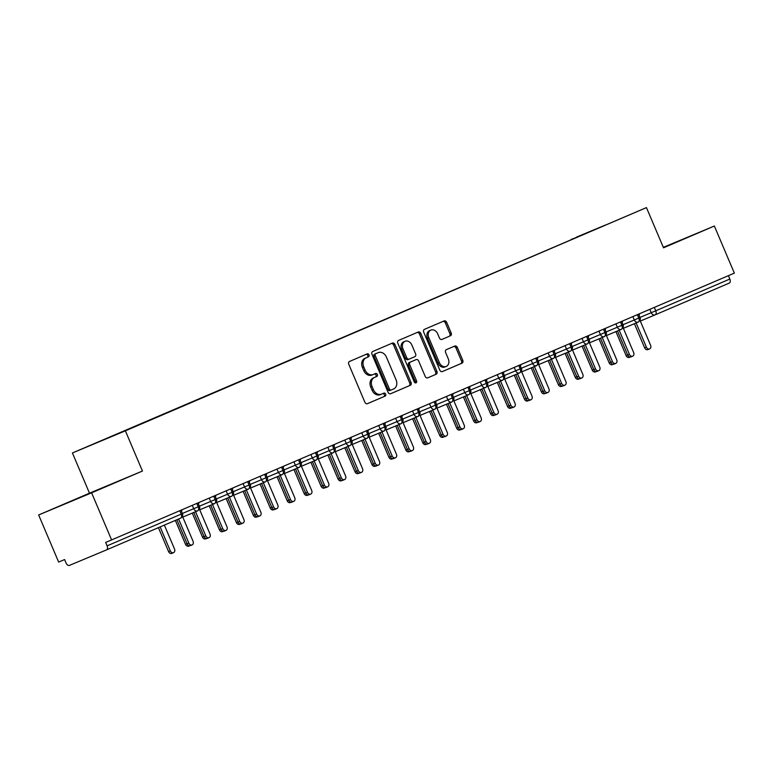 <?xml version="1.0" encoding="UTF-8"?>
<svg xmlns="http://www.w3.org/2000/svg" width="773" height="773" viewBox="0 0 773 773"><rect width="100%" height="100%" fill="white"/><g stroke="black" fill="none" stroke-linecap="round" stroke-linejoin="round"><path stroke-width="1.16" d="M369.001 354.855A1.604 1.266 67.3 0 0 367.214 353.87L349.541 361.445A2.29 1.807 67.3 0 0 348.768 364.267L364.895 402.26A2.29 1.807 67.3 0 0 367.446 403.67L385.128 396.095A1.604 1.266 67.3 0 0 383.872 393.138L381.591 394.114A7.334 5.788 67.3 0 0 381.591 394.114A7.334 5.788 67.3 0 1 373.398 389.64L372.055 386.471A7.334 5.788 67.3 0 1 374.509 377.437L376.799 376.461A1.604 1.266 67.3 0 0 375.543 373.504L373.253 374.48A7.334 5.788 67.3 0 1 373.224 374.499A7.334 5.788 67.3 0 1 365.069 370.006L363.725 366.846A7.334 5.788 67.3 0 1 366.18 357.812L368.47 356.826A1.604 1.266 67.3 0 0 369.001 354.855M373.185 374.519L371.929 375.04A7.334 5.788 67.3 0 0 371.929 375.04A7.334 5.788 67.3 0 1 363.745 370.567L362.402 367.397A7.334 5.788 67.3 0 1 364.856 358.363L367.136 357.387A1.604 1.266 67.3 0 0 366.035 354.372M367.281 403.728L383.804 396.646A1.604 1.266 67.3 0 0 382.703 393.641M381.514 394.143L380.268 394.665A7.334 5.788 67.3 0 1 380.229 394.684A7.334 5.788 67.3 0 1 372.074 390.191L370.731 387.031A7.334 5.788 67.3 0 1 373.185 377.997L375.475 377.011A1.604 1.266 67.3 0 0 374.374 374.006M450.417 335.82A2.29 1.807 67.3 0 0 451.181 332.989L446.659 322.331A2.29 1.807 67.3 0 0 444.108 320.93L424.474 329.346A2.29 1.807 67.3 0 0 423.701 332.168L439.827 370.161A2.29 1.807 67.3 0 0 442.378 371.562L462.012 363.155A2.29 1.807 67.3 0 0 462.785 360.324L457.316 347.454A2.29 1.807 67.3 0 0 454.775 346.053L446.359 349.647A2.29 1.807 67.3 0 0 445.596 352.478L448.301 358.865A6.136 4.841 67.3 0 1 446.224 366.431A6.136 4.841 67.3 0 1 439.402 362.672L428.783 337.656A6.136 4.841 67.3 0 1 430.87 330.09A6.136 4.841 67.3 0 1 437.682 333.849L439.451 338.014A2.29 1.807 67.3 0 0 442.001 339.415L449.094 336.371A2.29 1.807 67.3 0 0 449.857 333.55L445.335 322.882A2.29 1.807 67.3 0 0 442.948 321.423M91.61 492.826L142.454 471.047L89.484 493.184L38.65 514.963L91.61 492.826L111.602 539.921L105.65 542.414L107.109 545.854L181.201 514.113L179.761 510.721M142.454 471.047L125.381 430.832L646.45 207.599L663.524 247.804L714.358 226.025L734.35 273.12L111.602 539.921M394.926 344.497A2.29 1.807 67.3 0 0 392.384 343.086A2.29 1.807 67.3 0 0 392.365 343.096L372.741 351.502A2.29 1.807 67.3 0 0 371.977 354.324L388.104 392.326A2.29 1.807 67.3 0 0 390.645 393.728A2.29 1.807 67.3 0 0 390.665 393.718L410.289 385.312A2.29 1.807 67.3 0 0 411.052 382.49L394.926 344.497L393.602 345.048A2.29 1.807 67.3 0 0 391.225 343.589M398.607 340.42L418.232 332.013A2.29 1.807 67.3 0 0 418.232 332.013A2.29 1.807 67.3 0 1 420.792 333.414L436.919 371.407A2.29 1.807 67.3 0 1 436.156 374.229L427.749 377.833A2.29 1.807 67.3 0 0 427.749 377.833A2.29 1.807 67.3 0 1 425.198 376.432L418.657 361.02A2.29 1.807 67.3 0 0 416.106 359.619A2.29 1.807 67.3 0 0 416.096 359.629L410.521 362.015A2.29 1.807 67.3 0 0 409.758 364.837L416.56 380.876A1.604 1.266 67.3 0 1 414.231 381.872L397.834 343.251A2.29 1.807 67.3 0 1 398.607 340.42M125.381 430.832L72.42 452.968L646.45 207.599M571.363 239.659L605.249 225.146M576.629 237.359L571.141 239.456M576.523 237.108L605.259 225.098M38.65 514.963L58.642 562.058L64.603 559.565L66.063 563.015A3.507 2.155 -113.2 0 0 69.415 565.401L106.49 549.912A3.507 2.155 -113.2 0 0 106.5 549.903A3.507 2.155 -113.2 0 0 107.109 545.854M728.417 275.671L729.847 279.053A3.507 2.155 66.8 0 1 729.248 283.111A3.507 2.155 66.8 0 1 729.239 283.111L655.166 314.843A3.507 2.155 66.8 0 1 655.137 314.853L640.315 321.056L655.127 314.862A3.507 2.763 67.3 0 0 655.137 314.853A3.507 3.507 0 0 0 655.156 314.853L729.248 283.111M714.358 226.025L663.331 247.36M89.484 493.184L72.42 452.968M99.244 489.203L67.56 502.779L99.244 489.203M671.157 244.191L685.448 238.21L671.157 244.191M676.752 242.017L663.466 247.669L676.752 242.017M197.579 510.885L182.786 517.069L197.598 510.876A3.507 2.763 67.3 0 0 197.617 510.866A3.507 3.507 0 0 0 197.627 510.866A3.507 2.155 66.8 0 1 197.617 510.866A3.507 2.763 67.3 0 1 193.704 508.731L192.274 505.358M196.796 503.426L198.236 506.817A3.507 2.155 66.8 0 1 197.675 510.837A3.507 2.155 66.8 0 1 197.627 510.866M214.527 503.629L199.734 509.813L214.546 503.619A3.507 2.155 66.8 0 1 214.556 503.61A3.507 2.763 67.3 0 0 214.556 503.61A3.507 3.507 0 0 0 214.575 503.61A3.507 2.155 66.8 0 0 214.623 503.581A3.507 2.155 66.8 0 0 215.174 499.551L216.334 499.049C217.184 500.431 216.614 501.948 214.623 503.581M213.734 496.169L215.174 499.551L210.652 501.474L209.222 498.102M216.285 498.943L227.591 494.218A3.507 2.763 67.3 0 0 231.485 496.353L216.672 502.547L231.485 496.353A3.507 2.763 67.3 0 0 231.504 496.353A3.507 2.155 66.8 0 1 231.504 496.353A3.507 2.155 66.8 0 0 231.571 496.324A3.507 2.155 66.8 0 0 232.122 492.295L233.282 491.792C234.132 493.174 233.562 494.681 231.571 496.324M230.683 488.903L232.122 492.295L227.591 494.218L226.16 490.845M233.233 491.676L244.539 486.951A3.507 2.763 67.3 0 0 248.433 489.096L233.62 495.29L248.433 489.096A3.507 2.763 67.3 0 0 248.452 489.087A3.507 2.155 66.8 0 1 248.452 489.087A3.507 2.155 66.8 0 0 248.51 489.058A3.507 2.155 66.8 0 0 249.07 485.038L250.22 484.536C251.08 485.917 250.5 487.425 248.51 489.058M247.631 481.647L249.07 485.038L244.539 486.951L243.109 483.579M265.361 481.85L250.568 488.024M264.579 474.39L266.009 477.772A3.507 2.155 66.8 0 1 265.458 481.801A3.507 2.155 66.8 0 1 265.41 481.83A3.507 2.155 66.8 0 1 265.4 481.83A3.507 2.763 67.3 0 0 265.4 481.83A3.507 3.507 0 0 0 265.41 481.83M282.309 474.583L267.516 480.767L282.319 474.574A3.507 2.155 66.8 0 1 282.338 474.574A3.507 2.763 67.3 0 0 282.338 474.574A3.507 3.507 0 0 0 282.348 474.564A3.507 2.155 66.8 0 0 282.406 474.545A3.507 2.155 66.8 0 0 282.957 470.515L284.116 470.013C284.966 471.395 284.396 472.902 282.406 474.545M281.517 467.124L282.957 470.515L278.435 472.438L276.995 469.066M284.068 469.897L295.373 465.172A3.507 2.763 67.3 0 0 299.267 467.317L284.454 473.511L299.267 467.317A3.507 2.763 67.3 0 0 299.286 467.307A3.507 2.155 66.8 0 1 299.286 467.307A3.507 2.155 66.8 0 0 299.344 467.279A3.507 2.155 66.8 0 0 299.905 463.259L301.064 462.756C301.914 464.138 301.344 465.646 299.344 467.279M298.465 459.867L299.905 463.259L295.373 465.172L293.943 461.8M301.016 462.641L312.321 457.916A3.507 2.763 67.3 0 0 316.215 460.061L301.402 466.245L316.215 460.061A3.507 2.763 67.3 0 0 316.234 460.051A3.507 2.155 66.8 0 1 316.234 460.051A3.507 2.155 66.8 0 0 316.292 460.022A3.507 2.155 66.8 0 0 316.853 455.993L318.003 455.49C318.853 456.872 318.283 458.389 316.292 460.022M315.413 452.611L316.853 455.993L312.321 457.916L310.891 454.543M333.144 452.804L318.35 458.988L333.163 452.794A3.507 2.763 67.3 0 0 333.182 452.794A3.507 3.507 0 0 0 333.192 452.785A3.507 2.155 66.8 0 1 333.182 452.794A3.507 2.763 67.3 0 1 329.269 450.659L327.839 447.287M332.361 445.345L333.791 448.736A3.507 2.155 66.8 0 1 333.24 452.765A3.507 2.155 66.8 0 1 333.192 452.785M350.092 445.548L335.298 451.732L350.101 445.538A3.507 2.155 66.8 0 1 350.121 445.528A3.507 2.763 67.3 0 0 350.121 445.528A3.507 3.507 0 0 0 350.13 445.528A3.507 2.155 66.8 0 0 350.188 445.499A3.507 2.155 66.8 0 0 350.739 441.48L351.899 440.968C352.749 442.359 352.179 443.866 350.188 445.499M349.299 438.088L350.739 441.48L346.207 443.393L344.777 440.021M351.85 440.861L363.155 436.136A3.507 2.763 67.3 0 0 367.049 438.281L352.237 444.465L367.049 438.281A3.507 2.763 67.3 0 0 367.069 438.272A3.507 2.155 66.8 0 1 367.069 438.272A3.507 2.155 66.8 0 0 367.127 438.243A3.507 2.155 66.8 0 0 367.687 434.213L368.837 433.711C369.697 435.093 369.127 436.61 367.127 438.243M366.247 430.832L367.687 434.213L363.155 436.136L361.725 432.764M383.978 431.025L369.185 437.209L383.997 431.015A3.507 2.763 67.3 0 0 384.017 431.015A3.507 2.155 66.8 0 1 384.017 431.015A3.507 2.155 66.8 0 0 384.075 430.986A3.507 2.155 66.8 0 0 384.635 426.957L385.785 426.454C386.635 427.836 386.065 429.344 384.075 430.986M383.195 423.565L384.635 426.957L380.103 428.88L378.673 425.508M400.926 423.768L386.133 429.952L400.945 423.759A3.507 2.763 67.3 0 0 400.955 423.749A3.507 3.507 0 0 0 400.974 423.749A3.507 2.155 66.8 0 1 400.955 423.749A3.507 2.763 67.3 0 1 397.051 421.614L395.621 418.241M400.134 416.309L401.574 419.7A3.507 2.155 66.8 0 1 401.023 423.72A3.507 2.155 66.8 0 1 400.974 423.749M417.874 416.512L403.071 422.686L417.884 416.502A3.507 2.155 66.8 0 1 417.903 416.492A3.507 2.763 67.3 0 0 417.903 416.492A3.507 3.507 0 0 0 417.913 416.492A3.507 2.155 66.8 0 0 417.971 416.463A3.507 2.155 66.8 0 0 418.522 412.434L419.681 411.932C420.531 413.313 419.961 414.83 417.971 416.463M417.082 409.052L418.522 412.434L413.99 414.357L412.56 410.985M419.633 411.825L430.938 407.1A3.507 2.763 67.3 0 0 434.832 409.236L420.019 415.43L434.832 409.236A3.507 2.763 67.3 0 0 434.851 409.236A3.507 2.155 66.8 0 0 434.861 409.226A3.507 2.155 66.8 0 0 434.909 409.207A3.507 2.155 66.8 0 0 435.47 405.178L436.619 404.675C437.479 406.057 436.909 407.564 434.909 409.207M434.03 401.786L435.47 405.178L430.938 407.1L429.508 403.728M451.761 401.989L436.967 408.173L451.78 401.979A3.507 2.763 67.3 0 0 451.799 401.97A3.507 2.155 66.8 0 1 451.799 401.97A3.507 2.155 66.8 0 0 451.857 401.941A3.507 2.155 66.8 0 0 452.418 397.921L453.567 397.409C454.418 398.8 453.848 400.308 451.857 401.941M450.978 394.53L452.418 397.921L447.886 399.834L446.456 396.462M468.709 394.732L453.915 400.907L468.728 394.723A3.507 2.763 67.3 0 0 468.738 394.713A3.507 3.507 0 0 0 468.757 394.713A3.507 2.155 66.8 0 1 468.738 394.713A3.507 2.763 67.3 0 1 464.834 392.578L463.404 389.206M467.916 387.273L469.356 390.655A3.507 2.155 66.8 0 1 468.805 394.684A3.507 2.155 66.8 0 1 468.757 394.713M485.647 387.466L470.854 393.65L485.666 387.457A3.507 2.155 66.8 0 1 485.686 387.457A3.507 2.763 67.3 0 0 485.686 387.457A3.507 3.507 0 0 0 485.695 387.447A3.507 2.155 66.8 0 0 485.753 387.428A3.507 2.155 66.8 0 0 486.304 383.398L487.463 382.896C488.314 384.278 487.744 385.785 485.753 387.428M484.864 380.007L486.304 383.398L481.772 385.321L480.342 381.949M487.415 382.78L498.72 378.055A3.507 2.763 67.3 0 0 502.614 380.2L487.802 386.394L502.614 380.2A3.507 2.763 67.3 0 0 502.634 380.19A3.507 2.155 66.8 0 1 502.634 380.19A3.507 2.155 66.8 0 0 502.692 380.161A3.507 2.155 66.8 0 0 503.252 376.142L504.402 375.63C505.252 377.021 504.682 378.528 502.692 380.161M501.812 372.75L503.252 376.142L498.72 378.055L497.29 374.683M519.543 372.953L504.75 379.128L519.562 372.944A3.507 2.763 67.3 0 0 519.582 372.934A3.507 2.155 66.8 0 1 519.582 372.934A3.507 2.155 66.8 0 0 519.64 372.905A3.507 2.155 66.8 0 0 520.19 368.876L521.35 368.373C522.2 369.755 521.63 371.272 519.64 372.905M518.76 365.494L520.19 368.876L515.668 370.798L514.238 367.426M521.302 368.267L532.616 363.542A3.507 2.763 67.3 0 0 536.501 365.677L521.698 371.871L536.501 365.677A3.507 2.155 66.8 0 1 536.52 365.677A3.507 2.763 67.3 0 0 536.52 365.677A3.507 3.507 0 0 0 536.53 365.668A3.507 2.155 66.8 0 0 536.588 365.648A3.507 2.155 66.8 0 0 537.138 361.619L538.298 361.117C539.148 362.498 538.578 364.006 536.588 365.648M535.699 358.228L537.138 361.619L532.616 363.542L531.177 360.17M553.429 358.43L538.636 364.614L553.449 358.421A3.507 2.155 66.8 0 1 553.468 358.411A3.507 2.763 67.3 0 0 553.468 358.411A3.507 3.507 0 0 0 553.478 358.411A3.507 2.155 66.8 0 0 553.526 358.382A3.507 2.155 66.8 0 0 554.086 354.363L555.246 353.85C556.096 355.242 555.526 356.749 553.526 358.382M552.647 350.971L554.086 354.363L549.555 356.276L548.125 352.903M555.198 353.744L566.503 349.019A3.507 2.763 67.3 0 0 570.397 351.164L555.584 357.348L570.397 351.164A3.507 2.763 67.3 0 0 570.416 351.155A3.507 2.155 66.8 0 1 570.416 351.155A3.507 2.155 66.8 0 0 570.474 351.126A3.507 2.155 66.8 0 0 571.034 347.096L572.184 346.594C573.035 347.976 572.464 349.493 570.474 351.126M569.595 343.714L571.034 347.096L566.503 349.019L565.073 345.647M572.136 346.488L583.451 341.763A3.507 2.763 67.3 0 0 587.345 343.898L572.532 350.092L587.345 343.898A3.507 2.763 67.3 0 0 587.364 343.898A3.507 2.155 66.8 0 1 587.364 343.898A3.507 2.155 66.8 0 0 587.422 343.869A3.507 2.155 66.8 0 0 587.973 339.84L589.132 339.337C589.983 340.719 589.413 342.226 587.422 343.869M586.543 336.448L587.973 339.84L583.451 341.763L582.021 338.39M589.084 339.221L600.389 334.496A3.507 2.763 67.3 0 0 604.283 336.642L589.48 342.835L604.283 336.642A3.507 2.155 66.8 0 1 604.302 336.632A3.507 2.763 67.3 0 0 604.302 336.632A3.507 3.507 0 0 0 604.312 336.632A3.507 2.155 66.8 0 0 604.37 336.603A3.507 2.155 66.8 0 0 604.921 332.583L606.08 332.071C606.931 333.463 606.361 334.97 604.37 336.603M603.481 329.192L604.921 332.583L600.389 334.496L598.959 331.124M621.212 329.395L606.419 335.569L621.231 329.385A3.507 2.155 66.8 0 1 621.25 329.375A3.507 2.763 67.3 0 0 621.25 329.375A3.507 3.507 0 0 0 621.26 329.375A3.507 2.155 66.8 0 0 621.308 329.346A3.507 2.155 66.8 0 0 621.869 325.317L623.019 324.815C623.879 326.196 623.309 327.713 621.308 329.346M620.429 321.935L621.869 325.317L617.337 327.24L615.907 323.868M638.16 322.128L623.367 328.312L638.179 322.119A3.507 2.763 67.3 0 0 638.198 322.119A3.507 2.155 66.8 0 1 638.198 322.119A3.507 2.155 66.8 0 0 638.256 322.09A3.507 2.155 66.8 0 0 638.817 318.061L639.967 317.558C640.817 318.94 640.247 320.447 638.256 322.09M637.377 314.669L638.817 318.061L634.285 319.983L632.855 316.611M390.481 393.786L408.965 385.862A2.29 1.807 67.3 0 0 409.729 383.041L393.602 345.048M375.823 353.676A1.604 1.266 67.3 0 0 375.291 355.648L389.447 389.003A1.604 1.266 67.3 0 0 391.235 389.979L393.65 388.945A7.334 5.788 67.3 0 0 396.105 379.91L386.423 357.116A7.334 5.788 67.3 0 0 378.277 352.623A7.334 5.788 67.3 0 0 378.239 352.643L374.499 354.227A1.604 1.266 67.3 0 0 373.968 356.208L375.291 355.648M389.901 390.539L391.225 389.988L389.911 390.539A1.604 1.266 67.3 0 1 388.123 389.553L373.968 356.208M376.992 353.164A7.334 5.788 67.3 0 0 376.953 353.184A7.334 5.788 67.3 0 0 376.915 353.193L378.239 352.643M374.499 354.227L376.915 353.193M427.575 377.891L434.832 374.789A2.29 1.807 67.3 0 0 435.595 371.958L419.468 333.965A2.29 1.807 67.3 0 0 417.091 332.506M414.792 360.17A2.29 1.807 67.3 0 0 414.782 360.17A2.29 1.807 67.3 0 0 414.772 360.179L409.197 362.566A2.29 1.807 67.3 0 0 408.434 365.387L415.236 381.427L416.56 380.876M415.246 382.877A1.604 1.266 67.3 0 0 415.236 381.427M411.864 345.038A6.136 4.841 67.3 0 0 405.052 341.279A6.136 4.841 67.3 0 0 402.965 348.845L406.704 357.657A2.29 1.807 67.3 0 0 409.255 359.059A2.29 1.807 67.3 0 0 409.265 359.059L414.84 356.672A2.29 1.807 67.3 0 0 415.603 353.85L411.864 345.038M405.052 341.279L403.728 341.83A6.136 4.841 67.3 0 0 401.641 349.396L402.965 348.845M407.931 359.619L409.255 359.059L407.941 359.609A2.29 1.807 67.3 0 1 407.931 359.619A2.29 1.807 67.3 0 1 405.381 358.208L401.641 349.396M441.837 339.482L449.094 336.371M430.87 330.09L429.546 330.651A6.136 4.841 67.3 0 0 427.459 338.216L428.783 337.656M446.224 366.431L444.89 366.982A6.136 4.841 67.3 0 1 438.078 363.223L427.459 338.216M442.214 371.62L460.689 363.706A2.29 1.807 67.3 0 0 461.462 360.885L455.993 348.005A2.29 1.807 67.3 0 0 453.616 346.546M173.548 552.666L171.828 553.391A2.918 2.3 -112.7 0 1 168.582 551.603L170.302 550.878A2.918 2.3 67.3 0 0 173.548 552.666A2.918 2.3 67.3 0 0 174.543 549.062L164.369 525.109M160.137 526.925L170.302 550.878M158.426 527.659L168.582 551.603M192.091 544.917L190.361 545.641A2.918 2.3 -112.7 0 1 187.124 543.854L188.844 543.129A2.918 2.3 67.3 0 0 192.091 544.917A2.918 2.3 67.3 0 0 193.076 541.322L182.447 516.287M187.124 543.854L176.891 519.746M188.844 543.129L178.602 519.012M182.042 509.745L181.568 511.513M189.598 545.777L188.776 546.125A2.918 2.3 -112.7 0 1 185.53 544.337L187.056 543.699M175.365 520.403L185.53 544.337M206.546 538.52L205.715 538.868A2.918 2.3 -112.7 0 1 202.478 537.08L204.004 536.443M192.293 513.098L202.478 537.08M223.494 531.264L222.663 531.611A2.918 2.3 -112.7 0 1 219.416 529.824L220.952 529.186M209.241 505.832L219.416 529.824M240.442 523.997L239.611 524.345A2.918 2.3 -112.7 0 1 236.364 522.558L237.891 521.92M226.18 498.575L236.364 522.558M209.029 537.66L207.309 538.375A2.918 2.3 -112.7 0 1 204.062 536.588L205.792 535.873A2.918 2.3 67.3 0 0 209.029 537.66A2.918 2.3 67.3 0 0 210.024 534.056L199.395 509.02M204.062 536.588L193.82 512.451M205.792 535.873L195.54 511.736M198.99 502.479L198.516 504.247M225.977 530.404L224.257 531.119A2.918 2.3 -112.7 0 1 221.01 529.331L222.73 528.616A2.918 2.3 67.3 0 0 225.977 530.404A2.918 2.3 67.3 0 0 226.972 526.8L216.343 501.764M221.01 529.331L210.768 505.194M222.73 528.616L212.488 504.479M215.938 495.222L215.454 496.991M242.925 523.137L241.205 523.862A2.918 2.3 -112.7 0 1 237.958 522.075L239.678 521.35A2.918 2.3 67.3 0 0 242.925 523.137A2.918 2.3 67.3 0 0 243.91 519.543L233.291 494.507M237.958 522.075L227.716 497.938M239.678 521.35L229.436 497.213M232.886 487.966L232.402 489.724M259.873 515.881L258.143 516.596A2.918 2.3 -112.7 0 1 254.906 514.808L256.626 514.093A2.918 2.3 67.3 0 0 259.873 515.881A2.918 2.3 67.3 0 0 260.859 512.277L250.23 487.241M254.906 514.808L244.655 490.671M256.626 514.093L246.374 489.956M249.824 480.7L249.35 482.468M81.948 496.604L104.529 487.077L81.948 496.604M663.447 247.64L676.433 242.055L663.398 247.515M257.38 516.741L256.559 517.089A2.918 2.3 -112.7 0 1 253.312 515.301L254.839 514.663M243.128 491.319L253.312 515.301M276.811 508.624L275.091 509.339A2.918 2.3 -112.7 0 1 271.845 507.552L273.565 506.837A2.918 2.3 67.3 0 0 276.811 508.624A2.918 2.3 67.3 0 0 277.807 505.02L267.178 479.985M271.845 507.552L261.603 483.415M273.565 506.837L263.322 482.7M266.772 473.443L266.289 475.211M274.328 509.484L273.497 509.832A2.918 2.3 -112.7 0 1 270.26 508.045L271.787 507.407M260.076 484.053L270.26 508.045M291.276 502.218L290.445 502.566A2.918 2.3 -112.7 0 1 287.198 500.778L288.725 500.141M277.024 476.796L287.198 500.778M308.224 494.962L307.393 495.309A2.918 2.3 -112.7 0 1 304.147 493.522L305.673 492.884M293.962 469.54L304.147 493.522M293.759 501.358L292.039 502.083A2.918 2.3 -112.7 0 1 288.793 500.295L290.513 499.571A2.918 2.3 67.3 0 0 293.759 501.358A2.918 2.3 67.3 0 0 294.755 497.754L284.126 472.728M288.793 500.295L278.551 476.158M290.513 499.571L280.27 475.434M283.72 466.187L283.237 467.945M310.707 494.102L308.987 494.817A2.918 2.3 -112.7 0 1 305.741 493.029L307.461 492.314A2.918 2.3 67.3 0 0 310.707 494.102A2.918 2.3 67.3 0 0 311.693 490.497L301.074 465.462M305.741 493.029L295.489 468.892M307.461 492.314L297.219 468.177M300.668 458.92L300.185 460.689M327.646 486.845L325.926 487.56A2.918 2.3 -112.7 0 1 322.689 485.773L324.409 485.058A2.918 2.3 67.3 0 0 327.646 486.845A2.918 2.3 67.3 0 0 328.641 483.241L318.012 458.205M322.689 485.773L312.437 461.636M324.409 485.058L314.157 460.921M317.606 451.664L317.133 453.432M325.162 487.705L324.341 488.053A2.918 2.3 -112.7 0 1 321.095 486.265L322.621 485.628M310.91 462.273L321.095 486.265M344.594 479.579L342.874 480.304A2.918 2.3 -112.7 0 1 339.627 478.516L341.347 477.791A2.918 2.3 67.3 0 0 344.594 479.579A2.918 2.3 67.3 0 0 345.589 475.975L334.96 450.949M339.627 478.516L329.385 454.379M341.347 477.791L331.105 453.654M334.554 444.407L334.071 446.166M342.11 480.439L341.279 480.787A2.918 2.3 -112.7 0 1 338.043 478.999L339.569 478.361M327.858 455.017L338.043 478.999M361.542 472.322L359.822 473.037A2.918 2.3 -112.7 0 1 356.575 471.25L358.295 470.535A2.918 2.3 67.3 0 0 361.542 472.322A2.918 2.3 67.3 0 0 362.537 468.718L351.908 443.683M356.575 471.25L346.333 447.113M358.295 470.535L348.053 446.398M351.502 437.141L351.019 438.909M359.059 473.182L358.228 473.53A2.918 2.3 -112.7 0 1 354.981 471.743L356.508 471.105M344.806 447.76L354.981 471.743M378.49 465.066L376.77 465.781A2.918 2.3 -112.7 0 1 373.523 463.993L375.243 463.278A2.918 2.3 67.3 0 0 378.49 465.066A2.918 2.3 67.3 0 0 379.475 461.462L368.856 436.426M373.523 463.993L363.271 439.856M375.243 463.278L365.001 439.141M368.441 429.885L367.967 431.653M376.007 465.926L375.176 466.274A2.918 2.3 -112.7 0 1 371.929 464.486L373.456 463.848M361.745 440.494L371.929 464.486M395.428 457.8L393.708 458.524A2.918 2.3 -112.7 0 1 390.462 456.737L392.191 456.012A2.918 2.3 67.3 0 0 395.428 457.8A2.918 2.3 67.3 0 0 396.423 454.195L385.795 429.17M390.462 456.737L380.219 432.6M392.191 456.012L381.939 431.875M385.389 422.628L384.915 424.387M392.945 458.66L392.124 459.007A2.918 2.3 -112.7 0 1 388.877 457.22L390.404 456.582M378.693 433.238L388.877 457.22M412.376 450.543L410.656 451.258A2.918 2.3 -112.7 0 1 407.41 449.471L409.13 448.755A2.918 2.3 67.3 0 0 412.376 450.543A2.918 2.3 67.3 0 0 413.371 446.939L402.743 421.903M407.41 449.471L397.167 425.334M409.13 448.755L398.887 424.619M402.337 415.362L401.854 417.13M409.893 451.403L409.062 451.751A2.918 2.3 -112.7 0 1 405.815 449.963L407.352 449.326M395.641 425.981L405.815 449.963M429.324 443.287L427.604 444.002A2.918 2.3 -112.7 0 1 424.358 442.214L426.078 441.499A2.918 2.3 67.3 0 0 429.324 443.287A2.918 2.3 67.3 0 0 430.319 439.682L419.691 414.647M424.358 442.214L414.115 418.077M426.078 441.499L415.835 417.362M419.285 408.105L418.802 409.874M426.841 444.146L426.01 444.494A2.918 2.3 -112.7 0 1 422.763 442.707L424.29 442.069M412.579 418.715L422.763 442.707M446.272 436.02L444.543 436.745A2.918 2.3 -112.7 0 1 441.306 434.957L443.026 434.233A2.918 2.3 67.3 0 0 446.272 436.02A2.918 2.3 67.3 0 0 447.258 432.416L436.639 407.39M441.306 434.957L431.054 410.821M443.026 434.233L432.774 410.096M436.223 400.849L435.75 402.607M443.779 436.88L442.958 437.228A2.918 2.3 -112.7 0 1 439.711 435.441L441.238 434.803M429.527 411.458L439.711 435.441M463.211 428.764L461.491 429.479A2.918 2.3 -112.7 0 1 458.244 427.691L459.974 426.976A2.918 2.3 67.3 0 0 463.211 428.764A2.918 2.3 67.3 0 0 464.206 425.16L453.577 400.124M458.244 427.691L448.002 403.554M459.974 426.976L449.722 402.839M453.171 393.583L452.698 395.351M460.727 429.624L459.896 429.972A2.918 2.3 -112.7 0 1 456.659 428.184L458.186 427.546M446.475 404.202L456.659 428.184M480.159 421.507L478.439 422.222A2.918 2.3 -112.7 0 1 475.192 420.435L476.912 419.72A2.918 2.3 67.3 0 0 480.159 421.507A2.918 2.3 67.3 0 0 481.154 417.903L470.525 392.868M475.192 420.435L464.95 396.298M476.912 419.72L466.67 395.583M470.119 386.326L469.636 388.094M477.675 422.367L476.844 422.715A2.918 2.3 -112.7 0 1 473.598 420.927L475.134 420.29M463.423 396.936L473.598 420.927M497.107 414.241L495.387 414.966A2.918 2.3 -112.7 0 1 492.14 413.178L493.86 412.453A2.918 2.3 67.3 0 0 497.107 414.241A2.918 2.3 67.3 0 0 498.092 410.637L487.473 385.611M492.14 413.178L481.898 389.041M493.86 412.453L483.618 388.317M487.067 379.07L486.584 380.828M494.623 415.101L493.792 415.449A2.918 2.3 -112.7 0 1 490.546 413.661L492.072 413.024M480.362 389.679L490.546 413.661M514.055 406.985L512.325 407.7A2.918 2.3 -112.7 0 1 509.088 405.912L510.808 405.197A2.918 2.3 67.3 0 0 514.055 406.985A2.918 2.3 67.3 0 0 515.04 403.38L504.411 378.345M509.088 405.912L498.836 381.775M510.808 405.197L500.556 381.06M504.006 371.803L503.532 373.572M511.562 407.844L510.74 408.192A2.918 2.3 -112.7 0 1 507.494 406.405L509.02 405.767M497.31 382.422L507.494 406.405M530.993 399.728L529.273 400.443A2.918 2.3 -112.7 0 1 526.027 398.655L527.746 397.94A2.918 2.3 67.3 0 0 530.993 399.728A2.918 2.3 67.3 0 0 531.988 396.124L521.36 371.088M526.027 398.655L515.784 374.519M527.746 397.94L517.504 373.803M520.954 364.547L520.471 366.315M528.51 400.588L527.679 400.936A2.918 2.3 -112.7 0 1 524.442 399.148L525.969 398.51M514.258 375.156L524.442 399.148M547.941 392.462L546.221 393.186A2.918 2.3 -112.7 0 1 542.975 391.399L544.694 390.674A2.918 2.3 67.3 0 0 547.941 392.462A2.918 2.3 67.3 0 0 548.936 388.858L538.308 363.832M542.975 391.399L532.732 367.262M544.694 390.674L534.452 366.537M537.902 357.29L537.419 359.049M545.458 393.322L544.627 393.67A2.918 2.3 -112.7 0 1 541.38 391.882L542.907 391.244M531.206 367.9L541.38 391.882M564.889 385.205L563.169 385.92A2.918 2.3 -112.7 0 1 559.923 384.133L561.642 383.418A2.918 2.3 67.3 0 0 564.889 385.205A2.918 2.3 67.3 0 0 565.875 381.601L555.256 356.566M559.923 384.133L549.671 359.996M561.642 383.418L551.4 359.281M554.85 350.024L554.367 351.792M562.406 386.065L561.575 386.413A2.918 2.3 -112.7 0 1 558.328 384.625L559.855 383.988M548.144 360.643L558.328 384.625M581.827 377.949L580.108 378.664A2.918 2.3 -112.7 0 1 576.871 376.876L578.591 376.161A2.918 2.3 67.3 0 0 581.827 377.949A2.918 2.3 67.3 0 0 582.823 374.345L572.194 349.309M576.871 376.876L566.619 352.739M578.591 376.161L568.339 352.024M571.788 342.768L571.315 344.536M579.344 378.809L578.523 379.156A2.918 2.3 -112.7 0 1 575.276 377.369L576.803 376.731M565.092 353.377L575.276 377.369M598.775 370.682L597.056 371.407A2.918 2.3 -112.7 0 1 593.809 369.62L595.529 368.895A2.918 2.3 67.3 0 0 598.775 370.682A2.918 2.3 67.3 0 0 599.771 367.078L589.142 342.053M593.809 369.62L583.567 345.483M595.529 368.895L585.287 344.758M588.736 335.511L588.253 337.27M596.292 371.542L595.461 371.89A2.918 2.3 -112.7 0 1 592.224 370.103L593.751 369.465M582.04 346.12L592.224 370.103M615.723 363.426L614.004 364.141A2.918 2.3 -112.7 0 1 610.757 362.353L612.477 361.638A2.918 2.3 67.3 0 0 615.723 363.426A2.918 2.3 67.3 0 0 616.719 359.822L606.09 334.786M610.757 362.353L600.515 338.216M612.477 361.638L602.235 337.501M605.684 328.245L605.201 330.013M613.24 364.286L612.409 364.634A2.918 2.3 -112.7 0 1 609.163 362.846L610.689 362.208M598.988 338.864L609.163 362.846M632.672 356.169L630.952 356.884A2.918 2.3 -112.7 0 1 627.705 355.097L629.425 354.382A2.918 2.3 67.3 0 0 632.672 356.169A2.918 2.3 67.3 0 0 633.657 352.565L623.038 327.53M627.705 355.097L617.453 330.96M629.425 354.382L619.183 330.245M622.623 320.988L622.149 322.756M630.188 357.029L629.357 357.377A2.918 2.3 -112.7 0 1 626.111 355.59L627.637 354.952M615.926 331.598L626.111 355.59M649.61 348.903L647.89 349.628A2.918 2.3 -112.7 0 1 644.643 347.84L646.373 347.116A2.918 2.3 67.3 0 0 649.61 348.903A2.918 2.3 67.3 0 0 650.605 345.299L639.976 320.273M644.643 347.84L634.401 323.703M646.373 347.116L636.121 322.979M639.571 313.732L639.097 315.49M106.5 549.903L180.592 518.161A3.507 2.155 -113.2 0 0 180.592 518.161L106.51 549.903M182.438 513.572A3.507 3.507 0 0 1 180.592 518.161A3.507 2.155 -113.2 0 0 181.201 514.113L182.438 513.572L181.008 510.19M654.316 307.412L655.755 310.804L729.847 279.053M639.918 317.442L655.755 310.804A3.507 2.155 66.8 0 1 655.156 314.853M182.389 513.456L199.386 506.315C200.236 507.697 199.666 509.204 197.675 510.837M199.337 506.199L210.652 501.474A3.507 2.763 67.3 0 0 214.546 503.619M250.172 484.42L261.487 479.695L260.057 476.323M267.12 477.163L278.435 472.438A3.507 2.763 67.3 0 0 282.319 474.574M317.954 455.384L334.951 448.234C335.801 449.615 335.231 451.123 333.24 452.765M334.902 448.118L346.207 443.393A3.507 2.763 67.3 0 0 350.101 445.538M368.798 433.605L380.103 428.88A3.507 2.763 67.3 0 0 383.997 431.015A3.507 3.507 0 0 0 384.026 431.005M385.737 426.338L402.733 419.188C403.583 420.58 403.013 422.087 401.023 423.72M402.685 419.082L413.99 414.357A3.507 2.763 67.3 0 0 417.884 416.502M436.581 404.559L447.886 399.834A3.507 2.763 67.3 0 0 451.78 401.979A3.507 3.507 0 0 0 451.809 401.97M453.519 397.303L470.515 390.152C471.366 391.534 470.796 393.051 468.805 394.684M470.467 390.046L481.772 385.321A3.507 2.763 67.3 0 0 485.666 387.457M504.354 375.523L515.668 370.798A3.507 2.763 67.3 0 0 519.562 372.944A3.507 3.507 0 0 0 519.591 372.934M538.25 361.001L549.555 356.276A3.507 2.763 67.3 0 0 553.449 358.421M606.032 331.965L617.337 327.24A3.507 2.763 67.3 0 0 621.231 329.385M622.98 324.708L634.285 319.983A3.507 2.763 67.3 0 0 638.179 322.119A3.507 3.507 0 0 0 638.208 322.109M655.127 314.862A3.507 2.763 67.3 0 1 651.233 312.717L649.803 309.345M265.738 473.888L267.168 477.27L261.487 479.695A3.507 2.763 67.3 0 0 265.381 481.84L250.568 488.034M364.856 358.363L366.18 357.812M362.402 367.397L363.725 366.846M363.745 370.567L365.069 370.006M375.475 377.011L376.799 376.461M373.185 377.997L374.509 377.437M370.731 387.031L372.055 386.471M372.074 390.191L373.398 389.64M383.804 396.646L385.128 396.095M367.136 357.387L368.47 356.826M409.729 383.041L411.052 382.49M408.965 385.862L410.289 385.312M388.123 389.553L389.447 389.003M419.468 333.965L420.792 333.414M435.595 371.958L436.919 371.407M434.832 374.789L436.156 374.229M414.772 360.179L416.096 359.629L414.782 360.17M409.197 362.566L410.521 362.015M408.434 365.387L409.758 364.837M405.381 358.208L406.704 357.657M438.078 363.223L439.402 362.672M455.993 348.005L457.316 347.454M461.462 360.885L462.785 360.324M460.689 363.706L462.012 363.155M445.335 322.882L446.659 322.331M449.857 333.55L451.181 332.989M197.956 502.933L199.386 506.315M214.894 495.667L216.334 499.049M231.842 488.41L233.282 491.792M248.79 481.154L250.22 484.536M267.168 477.27C268.018 478.651 267.448 480.168 265.458 481.801M282.676 466.631L284.116 470.013M299.624 459.375L301.064 462.756M316.572 452.108L318.003 455.49M333.511 444.852L334.951 448.234M350.459 437.595L351.899 440.968M367.407 430.329L368.837 433.711M384.355 423.073L385.785 426.454M401.293 415.816L402.733 419.188M418.241 408.55L419.681 411.932M435.189 401.293L436.619 404.675M452.137 394.037L453.567 397.409M469.076 386.771L470.515 390.152M486.024 379.514L487.463 382.896M502.972 372.257L504.402 375.63M519.92 364.991L521.35 368.373M536.858 357.735L538.298 361.117M553.806 350.478L555.246 353.85M570.754 343.212L572.184 346.594M587.693 335.955L589.132 339.337M604.641 328.699L606.08 332.071M621.589 321.433L623.019 324.815M638.537 314.176L639.967 317.558M371.9 375.05L373.224 374.499M380.229 394.684L381.553 394.133M376.953 353.184L378.277 352.623"/></g></svg>
